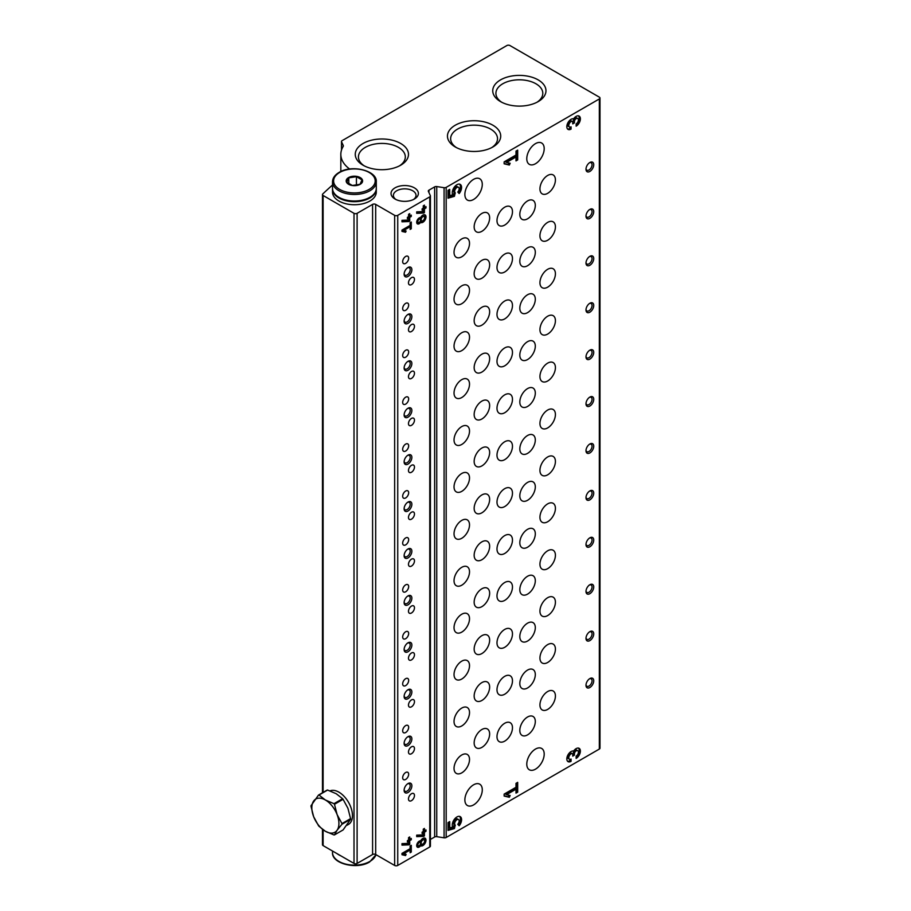 <?xml version="1.0" encoding="UTF-8"?>
<svg xmlns="http://www.w3.org/2000/svg" width="911" height="911" viewBox="0 0 911 911"><rect width="100%" height="100%" fill="white"/><g stroke="black" fill="none" stroke-linecap="round" stroke-linejoin="round"><path stroke-width="1.37" d="M405.668 772.517A4.236 2.448 -60 0 1 407.786 772.3A4.236 2.448 -60 0 1 407.786 777.197A4.236 2.448 -60 0 1 403.55 779.645A4.236 2.448 -60 0 1 402.901 776.252A4.236 2.448 -60 0 1 405.668 772.517M405.668 537.934A4.236 2.448 -60 0 1 407.786 537.729A4.236 2.448 -60 0 1 407.786 542.626A4.236 2.448 -60 0 1 403.55 545.074A4.236 2.448 -60 0 1 402.901 541.669A4.236 2.448 -60 0 1 405.668 537.934M405.668 584.851A4.236 2.448 -60 0 1 407.786 584.646A4.236 2.448 -60 0 1 407.786 589.542A4.236 2.448 -60 0 1 403.55 591.991A4.236 2.448 -60 0 1 402.901 588.586A4.236 2.448 -60 0 1 405.668 584.851M405.668 631.767A4.236 2.448 -60 0 1 407.786 631.562A4.236 2.448 -60 0 1 407.786 636.459A4.236 2.448 -60 0 1 403.55 638.907A4.236 2.448 -60 0 1 402.901 635.502A4.236 2.448 -60 0 1 405.668 631.767M405.668 678.684A4.236 2.448 -60 0 1 407.786 678.467A4.236 2.448 -60 0 1 407.786 683.364A4.236 2.448 -60 0 1 403.55 685.812A4.236 2.448 -60 0 1 402.901 682.419A4.236 2.448 -60 0 1 405.668 678.684M405.668 725.6A4.236 2.448 -60 0 1 407.786 725.384A4.236 2.448 -60 0 1 407.786 730.28A4.236 2.448 -60 0 1 403.55 732.729A4.236 2.448 -60 0 1 402.901 729.335A4.236 2.448 -60 0 1 405.668 725.6M413.457 199.509A11.308 6.525 0 0 0 416.02 195.375A11.308 6.525 0 0 0 404.7 188.85A11.308 6.525 0 0 0 393.393 195.375A11.308 6.525 0 0 0 395.943 199.509M349.653 169.036A2.186 1.264 180 0 0 349.585 168.979A41.041 23.697 180 0 1 340.828 154.346A41.041 23.697 180 0 1 343.242 146.341A2.186 1.264 180 0 0 343.367 145.919A2.186 1.264 180 0 0 343.299 145.589L341.568 141.877A2.186 1.264 180 0 1 341.5 141.547A2.186 1.264 180 0 1 342.137 140.647L506.858 45.55A2.186 1.264 180 0 1 509.955 45.55L599.336 97.158A2.186 1.264 180 0 1 599.985 98.046A2.186 1.264 180 0 1 599.336 98.946L446.185 187.37A2.186 1.264 180 0 1 444.078 187.689L436.745 186.561A2.186 1.264 180 0 0 434.638 186.88L428.944 190.171A2.186 1.264 180 0 0 428.307 191.059A2.186 1.264 180 0 0 428.375 191.39L430.345 195.626A2.186 1.264 180 0 1 430.413 195.945A2.186 1.264 180 0 1 429.776 196.844L397.743 215.338A2.186 1.264 180 0 1 394.645 215.338L375.685 204.394A2.186 1.264 180 0 0 372.588 204.394L372.588 854.507L357.112 863.434A2.186 1.264 180 0 1 354.015 863.434L323.109 845.602A2.186 1.264 180 0 1 322.471 844.702L322.471 829.352M372.588 204.394L357.112 213.322A2.186 1.264 180 0 1 354.015 213.322L323.109 195.489A2.186 1.264 180 0 1 322.471 194.59A2.186 1.264 180 0 1 322.79 193.929A656.672 379.124 180 0 1 332.515 185.013M599.985 98.046L599.985 748.159A2.186 1.264 180 0 1 599.336 749.058L446.185 837.482A2.186 1.264 180 0 1 444.078 837.801L436.745 836.674A2.186 1.264 180 0 0 434.638 837.004L430.413 839.43M576.139 126.162A5.99 3.462 120 0 0 580.056 120.89A5.99 3.462 120 0 0 579.134 116.084A5.99 3.462 120 0 0 573.6 118.829A5.99 3.462 120 0 0 567.86 122.848A5.99 3.462 120 0 0 568.065 129.396A5.99 3.462 120 0 0 571.06 129.1L571.06 126.823A3.2 1.845 120 0 1 569.455 126.971A3.2 1.845 120 0 1 568.965 124.42A3.2 1.845 120 0 1 571.06 121.596A2.391 1.389 120 0 1 572.256 121.482A2.391 1.389 120 0 1 572.757 122.575L572.757 123.885L574.442 122.905L574.442 121.596A2.391 1.389 120 0 1 576.139 118.658A3.2 1.845 120 0 1 577.745 118.51A3.2 1.845 120 0 1 578.234 121.061A3.2 1.845 120 0 1 576.139 123.885L576.139 126.162M504.136 161.862L504.136 163.821L509.351 165.028L510.149 163.263L506.55 162.431L516.002 156.977L516.002 160.894L517.687 159.915L517.687 150.121L516.002 151.101L516.002 155.018L504.136 161.862M448.03 190.342L448.03 198.177L454.441 196.32L455.227 192.802A3.2 1.845 120 0 1 455.375 189.089A3.2 1.845 120 0 1 458.518 187.336A3.2 1.845 120 0 1 457.766 192.027L459.167 193.531A6.593 3.803 120 0 0 460.214 184.398A6.593 3.803 120 0 0 454.259 187.233A6.593 3.803 120 0 0 452.699 194.806L449.727 195.671L449.727 189.363L448.03 190.342M576.139 758.407A5.99 3.462 120 0 0 580.056 753.124A5.99 3.462 120 0 0 579.134 748.33A5.99 3.462 120 0 0 573.6 751.063A5.99 3.462 120 0 0 567.86 755.094A5.99 3.462 120 0 0 568.065 761.642A5.99 3.462 120 0 0 571.06 761.345L571.06 759.057A3.2 1.845 120 0 1 569.455 759.216A3.2 1.845 120 0 1 568.965 756.654A3.2 1.845 120 0 1 571.06 753.841A2.391 1.389 120 0 1 572.256 753.716A2.391 1.389 120 0 1 572.757 754.82L572.757 756.119L574.442 755.139L574.442 753.841A2.391 1.389 120 0 1 576.139 750.903A3.2 1.845 120 0 1 577.745 750.744A3.2 1.845 120 0 1 578.234 753.306A3.2 1.845 120 0 1 576.139 756.119L576.139 758.407M504.136 794.107L504.136 796.066L509.351 797.273L510.149 795.497L506.55 794.665L516.002 789.211L516.002 793.128L517.687 792.149L517.687 782.367L516.002 783.346L516.002 787.263L504.136 794.107M448.03 822.587L448.03 830.411L454.441 828.566L455.227 825.047A3.2 1.845 120 0 1 455.375 821.335A3.2 1.845 120 0 1 458.518 819.57A3.2 1.845 120 0 1 457.766 824.273L459.167 825.765A6.593 3.803 120 0 0 460.214 816.632A6.593 3.803 120 0 0 454.259 819.479A6.593 3.803 120 0 0 452.699 827.051L449.727 827.905L449.727 821.608L448.03 822.587M473.583 784.804A12.31 7.106 -60 0 1 479.733 784.189A12.31 7.106 -60 0 1 479.733 798.412A12.31 7.106 -60 0 1 467.423 805.518A12.31 7.106 -60 0 1 465.532 795.656A12.31 7.106 -60 0 1 473.583 784.804M473.583 179.365A12.31 7.106 -60 0 1 479.733 178.761A12.31 7.106 -60 0 1 479.733 192.973A12.31 7.106 -60 0 1 467.423 200.09A12.31 7.106 -60 0 1 465.532 190.217A12.31 7.106 -60 0 1 473.583 179.365M535.497 143.619A12.31 7.106 -60 0 1 541.646 143.016A12.31 7.106 -60 0 1 541.646 157.227A12.31 7.106 -60 0 1 529.337 164.344A12.31 7.106 -60 0 1 527.446 154.471A12.31 7.106 -60 0 1 535.497 143.619M535.497 749.058A12.31 7.106 -60 0 1 541.646 748.443A12.31 7.106 -60 0 1 541.646 762.666A12.31 7.106 -60 0 1 529.337 769.772A12.31 7.106 -60 0 1 527.446 759.911A12.31 7.106 -60 0 1 535.497 749.058M481.896 682.59A10.943 6.32 -60 0 1 487.374 682.054A10.943 6.32 -60 0 1 487.374 694.683A10.943 6.32 -60 0 1 476.43 701.003A10.943 6.32 -60 0 1 474.745 692.235A10.943 6.32 -60 0 1 481.896 682.59M481.896 635.673A10.943 6.32 -60 0 1 487.374 635.138A10.943 6.32 -60 0 1 487.374 647.778A10.943 6.32 -60 0 1 476.43 654.087A10.943 6.32 -60 0 1 474.745 645.318A10.943 6.32 -60 0 1 481.896 635.673M481.896 588.757A10.943 6.32 -60 0 1 487.374 588.221A10.943 6.32 -60 0 1 487.374 600.861A10.943 6.32 -60 0 1 476.43 607.182A10.943 6.32 -60 0 1 474.745 598.402A10.943 6.32 -60 0 1 481.896 588.757M481.896 541.851A10.943 6.32 -60 0 1 487.374 541.305A10.943 6.32 -60 0 1 487.374 553.945A10.943 6.32 -60 0 1 476.43 560.265A10.943 6.32 -60 0 1 474.745 551.485A10.943 6.32 -60 0 1 481.896 541.851M481.896 494.935A10.943 6.32 -60 0 1 487.374 494.388A10.943 6.32 -60 0 1 487.374 507.028A10.943 6.32 -60 0 1 476.43 513.348A10.943 6.32 -60 0 1 474.745 504.58A10.943 6.32 -60 0 1 481.896 494.935M481.896 448.018A10.943 6.32 -60 0 1 487.374 447.472A10.943 6.32 -60 0 1 487.374 460.112A10.943 6.32 -60 0 1 476.43 466.432A10.943 6.32 -60 0 1 474.745 457.664A10.943 6.32 -60 0 1 481.896 448.018M481.896 401.102A10.943 6.32 -60 0 1 487.374 400.555A10.943 6.32 -60 0 1 487.374 413.195A10.943 6.32 -60 0 1 476.43 419.515A10.943 6.32 -60 0 1 474.745 410.747A10.943 6.32 -60 0 1 481.896 401.102M481.896 354.185A10.943 6.32 -60 0 1 487.374 353.639A10.943 6.32 -60 0 1 487.374 366.279A10.943 6.32 -60 0 1 476.43 372.599A10.943 6.32 -60 0 1 474.745 363.831A10.943 6.32 -60 0 1 481.896 354.185M481.896 307.269A10.943 6.32 -60 0 1 487.374 306.722A10.943 6.32 -60 0 1 487.374 319.362A10.943 6.32 -60 0 1 476.43 325.683A10.943 6.32 -60 0 1 474.745 316.914A10.943 6.32 -60 0 1 481.896 307.269M481.896 260.352A10.943 6.32 -60 0 1 487.374 259.817A10.943 6.32 -60 0 1 487.374 272.446A10.943 6.32 -60 0 1 476.43 278.766A10.943 6.32 -60 0 1 474.745 269.998A10.943 6.32 -60 0 1 481.896 260.352M481.896 213.436A10.943 6.32 -60 0 1 487.374 212.901A10.943 6.32 -60 0 1 487.374 225.529A10.943 6.32 -60 0 1 476.43 231.849A10.943 6.32 -60 0 1 474.745 223.081A10.943 6.32 -60 0 1 481.896 213.436M481.896 729.506A10.943 6.32 -60 0 1 487.374 728.971A10.943 6.32 -60 0 1 487.374 741.6A10.943 6.32 -60 0 1 476.43 747.92A10.943 6.32 -60 0 1 474.745 739.151A10.943 6.32 -60 0 1 481.896 729.506M461.775 708.063A10.943 6.32 -60 0 1 467.252 707.517A10.943 6.32 -60 0 1 467.252 720.157A10.943 6.32 -60 0 1 456.309 726.477A10.943 6.32 -60 0 1 454.623 717.709A10.943 6.32 -60 0 1 461.775 708.063M461.775 661.147A10.943 6.32 -60 0 1 467.252 660.6A10.943 6.32 -60 0 1 467.252 673.24A10.943 6.32 -60 0 1 456.309 679.56A10.943 6.32 -60 0 1 454.623 670.792A10.943 6.32 -60 0 1 461.775 661.147M461.775 614.23A10.943 6.32 -60 0 1 467.252 613.684A10.943 6.32 -60 0 1 467.252 626.324A10.943 6.32 -60 0 1 456.309 632.644A10.943 6.32 -60 0 1 454.623 623.876A10.943 6.32 -60 0 1 461.775 614.23M461.775 567.314A10.943 6.32 -60 0 1 467.252 566.767A10.943 6.32 -60 0 1 467.252 579.407A10.943 6.32 -60 0 1 456.309 585.727A10.943 6.32 -60 0 1 454.623 576.959A10.943 6.32 -60 0 1 461.775 567.314M461.775 520.397A10.943 6.32 -60 0 1 467.252 519.862A10.943 6.32 -60 0 1 467.252 532.491A10.943 6.32 -60 0 1 456.309 538.811A10.943 6.32 -60 0 1 454.623 530.043A10.943 6.32 -60 0 1 461.775 520.397M461.775 473.481A10.943 6.32 -60 0 1 467.252 472.946A10.943 6.32 -60 0 1 467.252 485.574A10.943 6.32 -60 0 1 456.309 491.894A10.943 6.32 -60 0 1 454.623 483.126A10.943 6.32 -60 0 1 461.775 473.481M461.775 426.564A10.943 6.32 -60 0 1 467.252 426.029A10.943 6.32 -60 0 1 467.252 438.669A10.943 6.32 -60 0 1 456.309 444.978A10.943 6.32 -60 0 1 454.623 436.21A10.943 6.32 -60 0 1 461.775 426.564M461.775 379.648A10.943 6.32 -60 0 1 467.252 379.113A10.943 6.32 -60 0 1 467.252 391.753A10.943 6.32 -60 0 1 456.309 398.073A10.943 6.32 -60 0 1 454.623 389.293A10.943 6.32 -60 0 1 461.775 379.648M461.775 332.743A10.943 6.32 -60 0 1 467.252 332.196A10.943 6.32 -60 0 1 467.252 344.836A10.943 6.32 -60 0 1 456.309 351.156A10.943 6.32 -60 0 1 454.623 342.377A10.943 6.32 -60 0 1 461.775 332.743M461.775 285.826A10.943 6.32 -60 0 1 467.252 285.28A10.943 6.32 -60 0 1 467.252 297.92A10.943 6.32 -60 0 1 456.309 304.24A10.943 6.32 -60 0 1 454.623 295.471A10.943 6.32 -60 0 1 461.775 285.826M461.775 238.91A10.943 6.32 -60 0 1 467.252 238.363A10.943 6.32 -60 0 1 467.252 251.003A10.943 6.32 -60 0 1 456.309 257.323A10.943 6.32 -60 0 1 454.623 248.555A10.943 6.32 -60 0 1 461.775 238.91M461.775 754.98A10.943 6.32 -60 0 1 467.252 754.433A10.943 6.32 -60 0 1 467.252 767.073A10.943 6.32 -60 0 1 456.309 773.393A10.943 6.32 -60 0 1 454.623 764.625A10.943 6.32 -60 0 1 461.775 754.98M547.682 644.612A10.943 6.32 -60 0 1 553.148 644.077A10.943 6.32 -60 0 1 553.148 656.706A10.943 6.32 -60 0 1 542.204 663.026A10.943 6.32 -60 0 1 540.53 654.257A10.943 6.32 -60 0 1 547.682 644.612M547.682 597.696A10.943 6.32 -60 0 1 553.148 597.16A10.943 6.32 -60 0 1 553.148 609.789A10.943 6.32 -60 0 1 542.204 616.109A10.943 6.32 -60 0 1 540.53 607.341A10.943 6.32 -60 0 1 547.682 597.696M547.682 550.779A10.943 6.32 -60 0 1 553.148 550.244A10.943 6.32 -60 0 1 553.148 562.884A10.943 6.32 -60 0 1 542.204 569.193A10.943 6.32 -60 0 1 540.53 560.424A10.943 6.32 -60 0 1 547.682 550.779M547.682 503.863A10.943 6.32 -60 0 1 553.148 503.327A10.943 6.32 -60 0 1 553.148 515.968A10.943 6.32 -60 0 1 542.204 522.288A10.943 6.32 -60 0 1 540.53 513.508A10.943 6.32 -60 0 1 547.682 503.863M547.682 456.958A10.943 6.32 -60 0 1 553.148 456.411A10.943 6.32 -60 0 1 553.148 469.051A10.943 6.32 -60 0 1 542.204 475.371A10.943 6.32 -60 0 1 540.53 466.591A10.943 6.32 -60 0 1 547.682 456.958M547.682 410.041A10.943 6.32 -60 0 1 553.148 409.495A10.943 6.32 -60 0 1 553.148 422.135A10.943 6.32 -60 0 1 542.204 428.455A10.943 6.32 -60 0 1 540.53 419.686A10.943 6.32 -60 0 1 547.682 410.041M547.682 363.125A10.943 6.32 -60 0 1 553.148 362.578A10.943 6.32 -60 0 1 553.148 375.218A10.943 6.32 -60 0 1 542.204 381.538A10.943 6.32 -60 0 1 540.53 372.77A10.943 6.32 -60 0 1 547.682 363.125M547.682 316.208A10.943 6.32 -60 0 1 553.148 315.661A10.943 6.32 -60 0 1 553.148 328.302A10.943 6.32 -60 0 1 542.204 334.622A10.943 6.32 -60 0 1 540.53 325.853A10.943 6.32 -60 0 1 547.682 316.208M547.682 269.292A10.943 6.32 -60 0 1 553.148 268.745A10.943 6.32 -60 0 1 553.148 281.385A10.943 6.32 -60 0 1 542.204 287.705A10.943 6.32 -60 0 1 540.53 278.937A10.943 6.32 -60 0 1 547.682 269.292M547.682 222.375A10.943 6.32 -60 0 1 553.148 221.828A10.943 6.32 -60 0 1 553.148 234.469A10.943 6.32 -60 0 1 542.204 240.789A10.943 6.32 -60 0 1 540.53 232.02A10.943 6.32 -60 0 1 547.682 222.375M547.682 175.459A10.943 6.32 -60 0 1 553.148 174.923A10.943 6.32 -60 0 1 553.148 187.552A10.943 6.32 -60 0 1 542.204 193.872A10.943 6.32 -60 0 1 540.53 185.104A10.943 6.32 -60 0 1 547.682 175.459M547.682 691.529A10.943 6.32 -60 0 1 553.148 690.982A10.943 6.32 -60 0 1 553.148 703.622A10.943 6.32 -60 0 1 542.204 709.942A10.943 6.32 -60 0 1 540.53 701.174A10.943 6.32 -60 0 1 547.682 691.529M527.56 670.086A10.943 6.32 -60 0 1 533.037 669.539A10.943 6.32 -60 0 1 533.037 682.18A10.943 6.32 -60 0 1 522.083 688.5A10.943 6.32 -60 0 1 520.409 679.731A10.943 6.32 -60 0 1 527.56 670.086M527.56 623.17A10.943 6.32 -60 0 1 533.037 622.623A10.943 6.32 -60 0 1 533.037 635.263A10.943 6.32 -60 0 1 522.083 641.583A10.943 6.32 -60 0 1 520.409 632.815A10.943 6.32 -60 0 1 527.56 623.17M527.56 576.253A10.943 6.32 -60 0 1 533.037 575.706A10.943 6.32 -60 0 1 533.037 588.347A10.943 6.32 -60 0 1 522.083 594.667A10.943 6.32 -60 0 1 520.409 585.898A10.943 6.32 -60 0 1 527.56 576.253M527.56 529.337A10.943 6.32 -60 0 1 533.037 528.79A10.943 6.32 -60 0 1 533.037 541.43A10.943 6.32 -60 0 1 522.083 547.75A10.943 6.32 -60 0 1 520.409 538.982A10.943 6.32 -60 0 1 527.56 529.337M527.56 482.42A10.943 6.32 -60 0 1 533.037 481.873A10.943 6.32 -60 0 1 533.037 494.514A10.943 6.32 -60 0 1 522.083 500.834A10.943 6.32 -60 0 1 520.409 492.065A10.943 6.32 -60 0 1 527.56 482.42M527.56 435.504A10.943 6.32 -60 0 1 533.037 434.968A10.943 6.32 -60 0 1 533.037 447.597A10.943 6.32 -60 0 1 522.083 453.917A10.943 6.32 -60 0 1 520.409 445.149A10.943 6.32 -60 0 1 527.56 435.504M527.56 388.587A10.943 6.32 -60 0 1 533.037 388.052A10.943 6.32 -60 0 1 533.037 400.681A10.943 6.32 -60 0 1 522.083 407.001A10.943 6.32 -60 0 1 520.409 398.232A10.943 6.32 -60 0 1 527.56 388.587M527.56 341.671A10.943 6.32 -60 0 1 533.037 341.135A10.943 6.32 -60 0 1 533.037 353.775A10.943 6.32 -60 0 1 522.083 360.084A10.943 6.32 -60 0 1 520.409 351.316A10.943 6.32 -60 0 1 527.56 341.671M527.56 294.754A10.943 6.32 -60 0 1 533.037 294.219A10.943 6.32 -60 0 1 533.037 306.859A10.943 6.32 -60 0 1 522.083 313.179A10.943 6.32 -60 0 1 520.409 304.399A10.943 6.32 -60 0 1 527.56 294.754M527.56 247.849A10.943 6.32 -60 0 1 533.037 247.302A10.943 6.32 -60 0 1 533.037 259.942A10.943 6.32 -60 0 1 522.083 266.263A10.943 6.32 -60 0 1 520.409 257.483A10.943 6.32 -60 0 1 527.56 247.849M527.56 200.932A10.943 6.32 -60 0 1 533.037 200.386A10.943 6.32 -60 0 1 533.037 213.026A10.943 6.32 -60 0 1 522.083 219.346A10.943 6.32 -60 0 1 520.409 210.578A10.943 6.32 -60 0 1 527.56 200.932M527.56 717.003A10.943 6.32 -60 0 1 533.037 716.456A10.943 6.32 -60 0 1 533.037 729.096A10.943 6.32 -60 0 1 522.083 735.416A10.943 6.32 -60 0 1 520.409 726.636A10.943 6.32 -60 0 1 527.56 717.003M504.728 676.338A10.943 6.32 -60 0 1 510.206 675.791A10.943 6.32 -60 0 1 510.206 688.431A10.943 6.32 -60 0 1 499.262 694.751A10.943 6.32 -60 0 1 497.577 685.983A10.943 6.32 -60 0 1 504.728 676.338M504.728 629.421A10.943 6.32 -60 0 1 510.206 628.875A10.943 6.32 -60 0 1 510.206 641.515A10.943 6.32 -60 0 1 499.262 647.835A10.943 6.32 -60 0 1 497.577 639.067A10.943 6.32 -60 0 1 504.728 629.421M504.728 582.505A10.943 6.32 -60 0 1 510.206 581.97A10.943 6.32 -60 0 1 510.206 594.598A10.943 6.32 -60 0 1 499.262 600.918A10.943 6.32 -60 0 1 497.577 592.15A10.943 6.32 -60 0 1 504.728 582.505M504.728 535.588A10.943 6.32 -60 0 1 510.206 535.053A10.943 6.32 -60 0 1 510.206 547.682A10.943 6.32 -60 0 1 499.262 554.002A10.943 6.32 -60 0 1 497.577 545.233A10.943 6.32 -60 0 1 504.728 535.588M504.728 488.672A10.943 6.32 -60 0 1 510.206 488.137A10.943 6.32 -60 0 1 510.206 500.777A10.943 6.32 -60 0 1 499.262 507.085A10.943 6.32 -60 0 1 497.577 498.317A10.943 6.32 -60 0 1 504.728 488.672M504.728 441.755A10.943 6.32 -60 0 1 510.206 441.22A10.943 6.32 -60 0 1 510.206 453.86A10.943 6.32 -60 0 1 499.262 460.18A10.943 6.32 -60 0 1 497.577 451.4A10.943 6.32 -60 0 1 504.728 441.755M504.728 394.85A10.943 6.32 -60 0 1 510.206 394.304A10.943 6.32 -60 0 1 510.206 406.944A10.943 6.32 -60 0 1 499.262 413.264A10.943 6.32 -60 0 1 497.577 404.484A10.943 6.32 -60 0 1 504.728 394.85M504.728 347.934A10.943 6.32 -60 0 1 510.206 347.387A10.943 6.32 -60 0 1 510.206 360.027A10.943 6.32 -60 0 1 499.262 366.347A10.943 6.32 -60 0 1 497.577 357.579A10.943 6.32 -60 0 1 504.728 347.934M504.728 301.017A10.943 6.32 -60 0 1 510.206 300.471A10.943 6.32 -60 0 1 510.206 313.111A10.943 6.32 -60 0 1 499.262 319.431A10.943 6.32 -60 0 1 497.577 310.662A10.943 6.32 -60 0 1 504.728 301.017M504.728 254.101A10.943 6.32 -60 0 1 510.206 253.554A10.943 6.32 -60 0 1 510.206 266.194A10.943 6.32 -60 0 1 499.262 272.514A10.943 6.32 -60 0 1 497.577 263.746A10.943 6.32 -60 0 1 504.728 254.101M504.728 207.184A10.943 6.32 -60 0 1 510.206 206.638A10.943 6.32 -60 0 1 510.206 219.278A10.943 6.32 -60 0 1 499.262 225.598A10.943 6.32 -60 0 1 497.577 216.829A10.943 6.32 -60 0 1 504.728 207.184M504.728 723.254A10.943 6.32 -60 0 1 510.206 722.708A10.943 6.32 -60 0 1 510.206 735.348A10.943 6.32 -60 0 1 499.262 741.668A10.943 6.32 -60 0 1 497.577 732.899A10.943 6.32 -60 0 1 504.728 723.254M589.861 631.653A5.477 3.154 -60 0 1 593.733 633.885A5.477 3.154 -60 0 1 589.861 640.592A5.477 3.154 -60 0 1 585.989 638.36A5.477 3.154 -60 0 1 589.861 631.653L589.861 631.653M589.861 584.737A5.477 3.154 -60 0 1 593.733 586.98A5.477 3.154 -60 0 1 589.861 593.676A5.477 3.154 -60 0 1 585.989 591.444A5.477 3.154 -60 0 1 589.861 584.737L589.018 585.226M589.861 537.82A5.477 3.154 -60 0 1 593.733 540.064A5.477 3.154 -60 0 1 589.861 546.759A5.477 3.154 -60 0 1 585.989 544.527A5.477 3.154 -60 0 1 589.861 537.82L589.861 537.82M589.861 490.915A5.477 3.154 -60 0 1 593.733 493.147A5.477 3.154 -60 0 1 589.861 499.843A5.477 3.154 -60 0 1 585.989 497.611A5.477 3.154 -60 0 1 589.861 490.915L589.861 490.915M589.861 443.999A5.477 3.154 -60 0 1 593.733 446.231A5.477 3.154 -60 0 1 589.861 452.926A5.477 3.154 -60 0 1 585.989 450.694A5.477 3.154 -60 0 1 589.861 443.999L589.861 443.999M589.861 397.082A5.477 3.154 -60 0 1 593.733 399.314A5.477 3.154 -60 0 1 589.861 406.021A5.477 3.154 -60 0 1 585.989 403.778A5.477 3.154 -60 0 1 589.861 397.082L589.861 397.082M589.861 350.166A5.477 3.154 -60 0 1 593.733 352.398A5.477 3.154 -60 0 1 589.861 359.105A5.477 3.154 -60 0 1 585.989 356.861A5.477 3.154 -60 0 1 589.861 350.166L589.861 350.166M589.861 303.249A5.477 3.154 -60 0 1 593.733 305.481A5.477 3.154 -60 0 1 589.861 312.188A5.477 3.154 -60 0 1 585.989 309.956A5.477 3.154 -60 0 1 589.861 303.249L589.861 303.249M589.861 256.333A5.477 3.154 -60 0 1 593.733 258.565A5.477 3.154 -60 0 1 589.861 265.272A5.477 3.154 -60 0 1 585.989 263.04A5.477 3.154 -60 0 1 589.861 256.333L589.861 256.333M589.861 209.416A5.477 3.154 -60 0 1 593.733 211.648A5.477 3.154 -60 0 1 589.861 218.355A5.477 3.154 -60 0 1 585.989 216.123A5.477 3.154 -60 0 1 589.861 209.416L589.018 209.906M589.861 162.5A5.477 3.154 -60 0 1 593.733 164.732A5.477 3.154 -60 0 1 589.861 171.439A5.477 3.154 -60 0 1 585.989 169.207A5.477 3.154 -60 0 1 589.861 162.5L589.861 162.5M589.861 678.57A5.477 3.154 -60 0 1 593.733 680.802A5.477 3.154 -60 0 1 589.861 687.509A5.477 3.154 -60 0 1 585.989 685.277A5.477 3.154 -60 0 1 589.861 678.57L589.861 678.57M430.345 845.738A2.186 1.264 180 0 1 430.413 846.057A2.186 1.264 180 0 1 429.776 846.957L397.743 865.45A2.186 1.264 180 0 1 394.645 865.45L375.685 854.507A2.186 1.264 180 0 0 372.588 854.507M416.703 211.842L416.703 213.322L423.604 213.049L424.435 212.57L424.435 208.858L425.984 207.97L425.984 206.626L424.435 207.514L424.435 205.146L423.273 205.818L423.273 208.186L422.112 208.858L422.112 210.202L423.273 209.53L423.273 211.58L416.703 211.842M420.609 222.421A4.373 2.528 120 0 0 420.7 222.478A4.373 2.528 120 0 0 425.084 219.95A4.373 2.528 120 0 0 425.084 214.894A4.373 2.528 120 0 0 420.609 217.592A3.553 2.05 120 0 0 417.272 220.098A3.553 2.05 120 0 0 417.432 223.89A3.553 2.05 120 0 0 420.609 222.421L419.755 221.931A4.373 2.528 120 0 0 422.806 220.747M401.99 220.325L401.99 221.806L408.891 221.544L409.734 221.054L409.734 217.342L411.282 216.454L411.282 215.11L409.734 216.009L409.734 213.641L408.572 214.313L408.572 216.681L407.411 217.342L407.411 218.686L408.572 218.014L408.572 220.075L401.99 220.325M401.99 230.084L401.99 231.417L405.566 232.248L406.112 231.03L403.653 230.46L410.121 226.725L410.121 229.413L411.282 228.741L411.282 222.033L410.121 222.705L410.121 225.393L401.99 230.084M416.703 835.148L416.703 836.628L423.604 836.355L424.435 835.877L424.435 832.164L425.984 831.265L425.984 829.932L424.435 830.821L424.435 828.452L423.273 829.124L423.273 831.492L422.112 832.164L422.112 833.508L423.273 832.836L423.273 834.886L416.703 835.148M420.609 845.727A4.373 2.528 120 0 0 420.7 845.784A4.373 2.528 120 0 0 425.084 843.256A4.373 2.528 120 0 0 425.084 838.2A4.373 2.528 120 0 0 420.609 840.887A3.553 2.05 120 0 0 417.272 843.392A3.553 2.05 120 0 0 417.432 847.196A3.553 2.05 120 0 0 420.609 845.727L419.755 845.237A4.373 2.528 120 0 0 422.806 844.042M401.99 843.632L401.99 845.112L408.891 844.85L409.734 844.36L409.734 840.648L411.282 839.76L411.282 838.416L409.734 839.316L409.734 836.947L408.572 837.619L408.572 839.976L407.411 840.648L407.411 841.992L408.572 841.32L408.572 843.381L401.99 843.632M401.99 853.391L401.99 854.723L405.566 855.554L406.112 854.336L403.653 853.766L410.121 850.031L410.121 852.719L411.282 852.047L411.282 845.34L410.121 846.012L410.121 848.699L401.99 853.391M405.668 491.018A4.236 2.448 -60 0 1 407.786 490.813A4.236 2.448 -60 0 1 407.786 495.709A4.236 2.448 -60 0 1 403.55 498.158A4.236 2.448 -60 0 1 402.901 494.753A4.236 2.448 -60 0 1 405.668 491.018M405.668 444.101A4.236 2.448 -60 0 1 407.786 443.896A4.236 2.448 -60 0 1 407.786 448.793A4.236 2.448 -60 0 1 403.55 451.241A4.236 2.448 -60 0 1 402.901 447.848A4.236 2.448 -60 0 1 405.668 444.101M405.668 397.185A4.236 2.448 -60 0 1 407.786 396.98A4.236 2.448 -60 0 1 407.786 401.876A4.236 2.448 -60 0 1 403.55 404.325A4.236 2.448 -60 0 1 402.901 400.931A4.236 2.448 -60 0 1 405.668 397.185M405.668 350.279A4.236 2.448 -60 0 1 407.786 350.063A4.236 2.448 -60 0 1 407.786 354.96A4.236 2.448 -60 0 1 403.55 357.408A4.236 2.448 -60 0 1 402.901 354.015A4.236 2.448 -60 0 1 405.668 350.279M405.668 303.363A4.236 2.448 -60 0 1 407.786 303.147A4.236 2.448 -60 0 1 407.786 308.043A4.236 2.448 -60 0 1 403.55 310.492A4.236 2.448 -60 0 1 402.901 307.098A4.236 2.448 -60 0 1 405.668 303.363M405.668 256.446A4.236 2.448 -60 0 1 407.786 256.23A4.236 2.448 -60 0 1 407.786 261.127A4.236 2.448 -60 0 1 403.55 263.575A4.236 2.448 -60 0 1 402.901 260.182A4.236 2.448 -60 0 1 405.668 256.446M411.476 746.826A4.236 2.448 -60 0 1 413.594 746.61A4.236 2.448 -60 0 1 413.594 751.507A4.236 2.448 -60 0 1 409.358 753.955A4.236 2.448 -60 0 1 408.709 750.562A4.236 2.448 -60 0 1 411.476 746.826M411.476 699.91A4.236 2.448 -60 0 1 413.594 699.694A4.236 2.448 -60 0 1 413.594 704.59A4.236 2.448 -60 0 1 409.358 707.038A4.236 2.448 -60 0 1 408.709 703.645A4.236 2.448 -60 0 1 411.476 699.91M411.476 652.993A4.236 2.448 -60 0 1 413.594 652.777A4.236 2.448 -60 0 1 413.594 657.674A4.236 2.448 -60 0 1 409.358 660.122A4.236 2.448 -60 0 1 408.709 656.729A4.236 2.448 -60 0 1 411.476 652.993M411.476 606.077A4.236 2.448 -60 0 1 413.594 605.861A4.236 2.448 -60 0 1 413.594 610.757A4.236 2.448 -60 0 1 409.358 613.205A4.236 2.448 -60 0 1 408.709 609.812A4.236 2.448 -60 0 1 411.476 606.077M411.476 559.16A4.236 2.448 -60 0 1 413.594 558.944A4.236 2.448 -60 0 1 413.594 563.852A4.236 2.448 -60 0 1 409.358 566.3A4.236 2.448 -60 0 1 408.709 562.896A4.236 2.448 -60 0 1 411.476 559.16M411.476 512.244A4.236 2.448 -60 0 1 413.594 512.039A4.236 2.448 -60 0 1 413.594 516.936A4.236 2.448 -60 0 1 409.358 519.384A4.236 2.448 -60 0 1 408.709 515.979A4.236 2.448 -60 0 1 411.476 512.244M411.476 465.327A4.236 2.448 -60 0 1 413.594 465.122A4.236 2.448 -60 0 1 413.594 470.019A4.236 2.448 -60 0 1 409.358 472.467A4.236 2.448 -60 0 1 408.709 469.063A4.236 2.448 -60 0 1 411.476 465.327M411.476 418.411A4.236 2.448 -60 0 1 413.594 418.206A4.236 2.448 -60 0 1 413.594 423.103A4.236 2.448 -60 0 1 409.358 425.551A4.236 2.448 -60 0 1 408.709 422.146A4.236 2.448 -60 0 1 411.476 418.411M411.476 371.494A4.236 2.448 -60 0 1 413.594 371.289A4.236 2.448 -60 0 1 413.594 376.186A4.236 2.448 -60 0 1 409.358 378.634A4.236 2.448 -60 0 1 408.709 375.241A4.236 2.448 -60 0 1 411.476 371.494M411.476 324.578A4.236 2.448 -60 0 1 413.594 324.373A4.236 2.448 -60 0 1 413.594 329.27A4.236 2.448 -60 0 1 409.358 331.718A4.236 2.448 -60 0 1 408.709 328.324A4.236 2.448 -60 0 1 411.476 324.578M411.476 277.673A4.236 2.448 -60 0 1 413.594 277.456A4.236 2.448 -60 0 1 413.594 282.353A4.236 2.448 -60 0 1 409.358 284.801A4.236 2.448 -60 0 1 408.709 281.408A4.236 2.448 -60 0 1 411.476 277.673M411.476 793.732A4.236 2.448 -60 0 1 413.594 793.527A4.236 2.448 -60 0 1 413.594 798.423A4.236 2.448 -60 0 1 409.358 800.871A4.236 2.448 -60 0 1 408.709 797.478A4.236 2.448 -60 0 1 411.476 793.732M407.991 736.657A5.477 3.154 -60 0 1 411.863 738.889A5.477 3.154 -60 0 1 407.991 745.597A5.477 3.154 -60 0 1 404.12 743.353A5.477 3.154 -60 0 1 407.991 736.657L407.991 736.657M407.991 689.741A5.477 3.154 -60 0 1 411.863 691.973A5.477 3.154 -60 0 1 407.991 698.68A5.477 3.154 -60 0 1 404.12 696.448A5.477 3.154 -60 0 1 407.991 689.741L407.991 689.741M407.991 642.824A5.477 3.154 -60 0 1 411.863 645.056A5.477 3.154 -60 0 1 407.991 651.764A5.477 3.154 -60 0 1 404.12 649.532A5.477 3.154 -60 0 1 407.991 642.824L407.16 643.314M407.991 595.908A5.477 3.154 -60 0 1 411.863 598.14A5.477 3.154 -60 0 1 407.991 604.847A5.477 3.154 -60 0 1 404.12 602.615A5.477 3.154 -60 0 1 407.991 595.908L407.991 595.908M407.991 548.991A5.477 3.154 -60 0 1 411.863 551.223A5.477 3.154 -60 0 1 407.991 557.931A5.477 3.154 -60 0 1 404.12 555.699A5.477 3.154 -60 0 1 407.991 548.991L407.991 548.991M407.991 502.075A5.477 3.154 -60 0 1 411.863 504.318A5.477 3.154 -60 0 1 407.991 511.014A5.477 3.154 -60 0 1 404.12 508.782A5.477 3.154 -60 0 1 407.991 502.075L407.991 502.075M407.991 455.158A5.477 3.154 -60 0 1 411.863 457.402A5.477 3.154 -60 0 1 407.991 464.098A5.477 3.154 -60 0 1 404.12 461.866A5.477 3.154 -60 0 1 407.991 455.158L407.991 455.158M407.991 408.253A5.477 3.154 -60 0 1 411.863 410.485A5.477 3.154 -60 0 1 407.991 417.181A5.477 3.154 -60 0 1 404.12 414.949A5.477 3.154 -60 0 1 407.991 408.253L407.991 408.253M407.991 361.337A5.477 3.154 -60 0 1 411.863 363.569A5.477 3.154 -60 0 1 407.991 370.265A5.477 3.154 -60 0 1 404.12 368.033A5.477 3.154 -60 0 1 407.991 361.337L407.991 361.337M407.991 314.42A5.477 3.154 -60 0 1 411.863 316.652A5.477 3.154 -60 0 1 407.991 323.359A5.477 3.154 -60 0 1 404.12 321.116A5.477 3.154 -60 0 1 407.991 314.42L407.991 314.42M407.991 267.504A5.477 3.154 -60 0 1 411.863 269.736A5.477 3.154 -60 0 1 407.991 276.443A5.477 3.154 -60 0 1 404.12 274.2A5.477 3.154 -60 0 1 407.991 267.504L407.991 267.504M407.991 783.574A5.477 3.154 -60 0 1 411.863 785.806A5.477 3.154 -60 0 1 407.991 792.513A5.477 3.154 -60 0 1 404.12 790.27A5.477 3.154 -60 0 1 407.991 783.574L407.991 783.574M363.056 165.21A26.613 15.362 0 0 0 400.692 165.21A26.613 15.362 0 0 0 400.692 143.482A26.613 15.362 0 0 0 363.056 143.482A26.613 15.362 0 0 0 363.056 165.21L363.056 165.21M500.538 101.611A26.613 15.362 0 0 0 538.173 101.611A26.613 15.362 0 0 0 538.173 79.883A26.613 15.362 0 0 0 500.538 79.883A26.613 15.362 0 0 0 500.538 101.611L500.538 101.611M455.261 146.967A26.613 15.362 0 0 0 492.908 146.967A26.613 15.362 0 0 0 492.908 125.228A26.613 15.362 0 0 0 455.261 125.228A26.613 15.362 0 0 0 455.261 146.967L455.261 146.967M395.032 199.031A13.676 7.903 0 0 0 414.38 199.031A13.676 7.903 0 0 0 414.38 187.86A13.676 7.903 0 0 0 395.032 187.86A13.676 7.903 0 0 0 395.032 199.031L395.032 199.031M491.712 147.616A23.435 13.528 0 0 0 497.52 138.688A23.435 13.528 0 0 0 474.084 125.16A23.435 13.528 0 0 0 450.649 138.688A23.435 13.528 0 0 0 456.457 147.616M536.978 102.26A23.435 13.528 0 0 0 542.797 93.343A23.435 13.528 0 0 0 519.361 79.804A23.435 13.528 0 0 0 495.914 93.343A23.435 13.528 0 0 0 501.733 102.26M399.496 165.859A23.435 13.528 0 0 0 405.315 156.943A23.435 13.528 0 0 0 381.868 143.414A23.435 13.528 0 0 0 358.433 156.943A23.435 13.528 0 0 0 364.252 165.859M589.417 678.854A4.293 2.471 -60 0 1 591.159 678.843A4.293 2.471 -60 0 1 591.159 683.797A4.293 2.471 -60 0 1 586.878 686.268A4.293 2.471 -60 0 1 586.012 684.742M589.417 162.784A4.293 2.471 -60 0 1 591.159 162.773A4.293 2.471 -60 0 1 591.159 167.726A4.293 2.471 -60 0 1 586.878 170.198A4.293 2.471 -60 0 1 586.012 168.672M589.417 209.701A4.293 2.471 -60 0 1 591.159 209.689A4.293 2.471 -60 0 1 591.159 214.643A4.293 2.471 -60 0 1 586.878 217.114A4.293 2.471 -60 0 1 586.012 215.588M589.417 256.617A4.293 2.471 -60 0 1 591.159 256.606A4.293 2.471 -60 0 1 591.159 261.559A4.293 2.471 -60 0 1 586.878 264.031A4.293 2.471 -60 0 1 586.012 262.505M589.417 303.534A4.293 2.471 -60 0 1 591.159 303.522A4.293 2.471 -60 0 1 591.159 308.476A4.293 2.471 -60 0 1 586.878 310.947A4.293 2.471 -60 0 1 586.012 309.421M589.417 350.45A4.293 2.471 -60 0 1 591.159 350.439A4.293 2.471 -60 0 1 591.159 355.381A4.293 2.471 -60 0 1 586.878 357.864A4.293 2.471 -60 0 1 586.012 356.338M589.417 397.367A4.293 2.471 -60 0 1 591.159 397.355A4.293 2.471 -60 0 1 591.159 402.298A4.293 2.471 -60 0 1 586.878 404.78A4.293 2.471 -60 0 1 586.012 403.254M589.417 444.283A4.293 2.471 -60 0 1 591.159 444.272A4.293 2.471 -60 0 1 591.159 449.214A4.293 2.471 -60 0 1 586.878 451.697A4.293 2.471 -60 0 1 586.012 450.171M589.417 491.2A4.293 2.471 -60 0 1 591.159 491.177A4.293 2.471 -60 0 1 591.159 496.131A4.293 2.471 -60 0 1 586.878 498.613A4.293 2.471 -60 0 1 586.012 497.087M589.417 538.116A4.293 2.471 -60 0 1 591.159 538.094A4.293 2.471 -60 0 1 591.159 543.047A4.293 2.471 -60 0 1 586.878 545.518A4.293 2.471 -60 0 1 586.012 544.004M589.417 585.033A4.293 2.471 -60 0 1 591.159 585.01A4.293 2.471 -60 0 1 591.159 589.964A4.293 2.471 -60 0 1 586.878 592.435A4.293 2.471 -60 0 1 586.012 590.92M589.417 631.938A4.293 2.471 -60 0 1 591.159 631.927A4.293 2.471 -60 0 1 591.159 636.88A4.293 2.471 -60 0 1 586.878 639.351A4.293 2.471 -60 0 1 586.012 637.825M407.547 783.859A4.293 2.471 -60 0 1 409.301 783.847A4.293 2.471 -60 0 1 409.301 788.789A4.293 2.471 -60 0 1 405.008 791.272A4.293 2.471 -60 0 1 404.154 789.746M407.547 267.788A4.293 2.471 -60 0 1 409.301 267.777A4.293 2.471 -60 0 1 409.301 272.719A4.293 2.471 -60 0 1 405.008 275.202A4.293 2.471 -60 0 1 404.154 273.676M407.547 314.705A4.293 2.471 -60 0 1 409.301 314.694A4.293 2.471 -60 0 1 409.301 319.636A4.293 2.471 -60 0 1 405.008 322.118A4.293 2.471 -60 0 1 404.154 320.592M407.547 361.621A4.293 2.471 -60 0 1 409.301 361.599A4.293 2.471 -60 0 1 409.301 366.552A4.293 2.471 -60 0 1 405.008 369.035A4.293 2.471 -60 0 1 404.154 367.509M407.547 408.538A4.293 2.471 -60 0 1 409.301 408.515A4.293 2.471 -60 0 1 409.301 413.469A4.293 2.471 -60 0 1 405.008 415.951A4.293 2.471 -60 0 1 404.154 414.425M407.547 455.454A4.293 2.471 -60 0 1 409.301 455.432A4.293 2.471 -60 0 1 409.301 460.385A4.293 2.471 -60 0 1 405.008 462.856A4.293 2.471 -60 0 1 404.154 461.342M407.547 502.371A4.293 2.471 -60 0 1 409.301 502.348A4.293 2.471 -60 0 1 409.301 507.302A4.293 2.471 -60 0 1 405.008 509.773A4.293 2.471 -60 0 1 404.154 508.258M407.547 549.276A4.293 2.471 -60 0 1 409.301 549.265A4.293 2.471 -60 0 1 409.301 554.218A4.293 2.471 -60 0 1 405.008 556.689A4.293 2.471 -60 0 1 404.154 555.163M407.547 596.193A4.293 2.471 -60 0 1 409.301 596.181A4.293 2.471 -60 0 1 409.301 601.135A4.293 2.471 -60 0 1 405.008 603.606A4.293 2.471 -60 0 1 404.154 602.08M407.547 643.109A4.293 2.471 -60 0 1 409.301 643.098A4.293 2.471 -60 0 1 409.301 648.051A4.293 2.471 -60 0 1 405.008 650.522A4.293 2.471 -60 0 1 404.154 648.996M407.547 690.026A4.293 2.471 -60 0 1 409.301 690.014A4.293 2.471 -60 0 1 409.301 694.968A4.293 2.471 -60 0 1 405.008 697.439A4.293 2.471 -60 0 1 404.154 695.913M407.547 736.942A4.293 2.471 -60 0 1 409.301 736.931A4.293 2.471 -60 0 1 409.301 741.873A4.293 2.471 -60 0 1 405.008 744.355A4.293 2.471 -60 0 1 404.154 742.829M448.03 829.409L453.279 827.894L454.441 828.566M453.279 827.894L454.065 824.933L455.227 825.605M454.065 824.933L455.227 825.047M458.518 819.57L457.356 818.909A3.2 1.845 120 0 0 454.213 820.663A3.2 1.845 120 0 0 454.065 824.375M458.256 824.785A6.593 3.803 120 0 0 459.588 816.393M448.565 822.28L448.565 827.234L449.727 827.905M504.136 795.667L509.351 797.273M508.19 796.601L508.828 795.189M516.002 789.211L514.84 788.55L505.389 793.993L506.55 794.665M516.002 791.784L517.687 792.149M516.537 791.477L516.537 783.039M576.139 756.882A5.99 3.462 120 0 0 578.496 748.09M567.542 761.209A5.99 3.462 120 0 0 569.899 760.674L571.06 761.345M569.899 760.674L569.899 759.353M572.256 753.716L571.095 753.055A2.391 1.389 120 0 0 569.899 753.169A3.2 1.845 120 0 0 567.804 755.982A3.2 1.845 120 0 0 568.293 758.544L569.455 759.216M572.746 754.786L574.442 755.139M573.281 754.479L573.281 753.169L574.442 753.841M577.745 750.744L576.583 750.072A3.2 1.845 120 0 0 574.978 750.231A2.391 1.389 120 0 0 573.281 753.169M401.99 854.324L405.566 855.554M404.404 854.882L404.791 854.028M410.121 848.699L410.121 850.031L408.959 849.359L402.491 853.095L403.653 853.766M410.121 851.375L411.282 852.047M401.99 844.395L407.729 844.178L408.891 844.85M407.729 844.178L409.734 844.36M407.411 840.648L408.572 841.32L408.572 839.976L409.734 840.648M408.572 839.976L410.121 839.088L411.282 839.76M408.572 837.619L408.572 838.644L409.734 839.316M424.628 840.899A4.373 2.528 120 0 0 424.424 838.006M424.116 839.862A2.46 1.423 120 0 0 421.656 841.286A2.46 1.423 120 0 0 421.656 844.121A2.46 1.423 120 0 0 423.558 843.461A2.46 1.423 120 0 0 424.628 840.99A2.46 1.423 120 0 0 424.116 839.862L422.955 839.19A2.46 1.423 120 0 0 421.804 839.27M420.358 840.864A2.46 1.423 120 0 0 419.982 842.345M420.176 842.459A1.913 1.105 120 0 0 418.251 843.563A1.913 1.105 120 0 0 418.251 845.772A1.913 1.105 120 0 0 419.732 845.26A1.913 1.105 120 0 0 420.563 843.335A1.913 1.105 120 0 0 420.176 842.459L419.014 841.787A1.913 1.105 120 0 0 418.548 841.707M416.794 844.736A1.913 1.105 120 0 0 417.09 845.101L418.251 845.772M416.953 846.695A3.553 2.05 120 0 0 418.73 845.852M416.703 835.911L422.442 835.683L423.604 836.355M422.442 835.683L424.435 835.877M422.112 832.164L423.273 832.836L423.273 831.492L424.435 832.164M423.273 831.492L424.822 830.604L425.984 831.265M423.273 829.124L423.273 830.149L424.435 830.821M448.03 197.175L453.279 195.649L454.441 196.32M453.279 195.649L454.065 192.699L455.227 193.36M454.065 192.699L455.227 192.802M458.518 187.336L457.356 186.664A3.2 1.845 120 0 0 454.213 188.418A3.2 1.845 120 0 0 454.065 192.141M458.256 192.551A6.593 3.803 120 0 0 459.588 184.147M448.565 190.035L448.565 195L449.727 195.671M504.136 163.422L509.351 165.028M508.19 164.356L508.828 162.955M516.002 156.977L514.84 156.305L505.389 161.759L506.55 162.431M516.002 159.55L517.687 159.915M516.537 159.243L516.537 150.793M576.139 124.636A5.99 3.462 120 0 0 578.496 115.845M567.542 128.963A5.99 3.462 120 0 0 569.899 128.428L571.06 129.1M569.899 128.428L569.899 127.119M572.256 121.482L571.095 120.81A2.391 1.389 120 0 0 569.899 120.924A3.2 1.845 120 0 0 567.804 123.748A3.2 1.845 120 0 0 568.293 126.31L569.455 126.971M572.746 122.541L574.442 122.905M573.281 122.233L573.281 120.924L574.442 121.596M577.745 118.51L576.583 117.838A3.2 1.845 120 0 0 574.978 117.997A2.391 1.389 120 0 0 573.281 120.924M401.99 231.018L405.566 232.248M404.404 231.576L404.791 230.734M410.121 225.393L410.121 226.725L408.959 226.065L402.491 229.8L403.653 230.46M410.121 228.069L411.282 228.741M401.99 221.088L407.729 220.872L408.891 221.544M407.729 220.872L409.734 221.054M407.411 217.342L408.572 218.014L408.572 216.681L409.734 217.342M408.572 216.681L410.121 215.782L411.282 216.454M408.572 214.313L408.572 215.338L409.734 216.009M424.628 217.592A4.373 2.528 120 0 0 424.424 214.7M424.116 216.556A2.46 1.423 120 0 0 421.656 217.98A2.46 1.423 120 0 0 421.656 220.815A2.46 1.423 120 0 0 423.558 220.166A2.46 1.423 120 0 0 424.628 217.683A2.46 1.423 120 0 0 424.116 216.556L422.955 215.884A2.46 1.423 120 0 0 421.804 215.964M420.358 217.558A2.46 1.423 120 0 0 419.982 219.05M420.176 219.152A1.913 1.105 120 0 0 418.251 220.257A1.913 1.105 120 0 0 418.251 222.466A1.913 1.105 120 0 0 419.732 221.954A1.913 1.105 120 0 0 420.563 220.029A1.913 1.105 120 0 0 420.176 219.152L419.014 218.481A1.913 1.105 120 0 0 418.548 218.401M416.794 221.43A1.913 1.105 120 0 0 417.09 221.794L418.251 222.466M416.953 223.389A3.553 2.05 120 0 0 418.73 222.546M416.703 212.605L422.442 212.377L423.604 213.049M422.442 212.377L424.435 212.57M422.112 208.858L423.273 209.53L423.273 208.186L424.435 208.858M423.273 208.186L424.822 207.298L425.984 207.97M423.273 205.818L423.273 206.843L424.435 207.514M337.059 853.653A21.887 12.64 0 0 0 341.044 855.953M348.594 177.577A8.21 4.737 180 0 1 362.327 179.706A8.21 4.737 180 0 1 352.272 185.514A8.21 4.737 180 0 1 348.594 177.577M346.772 182.257L348.811 177.85L356.44 176.677L362.031 179.9L359.982 184.307L352.352 185.48L346.772 182.257M376.289 181.824L376.289 188.383A21.887 12.64 180 0 1 354.402 201.012A21.887 12.64 180 0 1 332.515 188.383L332.515 181.824A21.887 12.64 180 0 0 354.402 194.464A21.887 12.64 180 0 0 376.289 181.824C377.359 170.642 351.828 164.299 339.154 172.384C334.815 174.969 332.595 178.123 332.515 181.824M376.277 188.714A21.887 12.64 180 0 1 376.289 189.044A21.887 12.64 180 0 1 354.402 201.684A21.887 12.64 180 0 1 332.515 189.044A21.887 12.64 180 0 1 332.515 188.714M376.289 189.044L376.289 192.107A21.887 12.64 180 0 1 354.402 204.736A21.887 12.64 180 0 1 332.515 192.107L332.515 189.044M356.44 185.309L356.44 176.677M348.811 183.897L348.811 177.85M334.474 834.909L337.104 830.217A19.154 11.057 60 0 1 325.375 831.265L318.998 826.3A21.887 12.64 60 0 1 318.508 825.685L313.646 816.677A19.154 11.057 60 0 1 313.646 801.042A19.154 11.057 60 0 1 325.375 799.995A19.154 11.057 60 0 1 337.104 814.582L334.474 804.276L343.083 799.311L347.945 808.33L350.576 818.625A21.887 12.64 60 0 1 350.576 819.285L343.083 829.944L334.474 834.909A21.887 12.64 60 0 1 333.984 834.954L325.375 831.265A19.154 11.057 60 0 1 313.646 816.677L311.015 806.372A21.887 12.64 60 0 1 311.015 805.723L318.508 795.064A21.887 12.64 60 0 1 318.998 795.018L327.607 790.053L336.216 793.732L342.593 798.708A21.887 12.64 60 0 1 343.083 799.311M318.998 795.018L325.375 799.995L333.984 803.673A21.887 12.64 60 0 1 334.474 804.276M333.984 803.673L342.593 798.708M318.508 795.064L327.117 790.099A21.887 12.64 60 0 1 327.607 790.053M341.967 824.25A21.887 12.64 60 0 0 341.967 823.59L337.104 814.582A19.154 11.057 60 0 1 337.104 830.217L341.967 824.25L350.576 819.285M341.967 823.59L350.576 818.625M330.01 790.885A19.154 11.057 60 0 1 338.926 792.171A19.154 11.057 60 0 1 351.43 809.048A19.154 11.057 60 0 1 348.503 824.398L346.977 825.275M357.112 213.322L357.112 863.434M354.015 213.322L354.015 863.434M323.109 195.489L323.109 792.411M323.109 829.819L323.109 845.602M343.299 145.589L343.299 146.25M341.568 141.877L341.568 149.871M599.336 98.946L599.336 749.058M446.185 187.37L446.185 837.482M444.078 187.689L444.078 837.801M436.745 186.561L436.745 836.674M434.638 186.88L434.638 837.004M428.944 190.171L428.944 192.608M429.776 196.844L429.776 846.957M397.743 215.338L397.743 865.45M394.645 215.338L394.645 865.45M375.685 204.394L375.685 854.507M569.899 753.169L571.06 753.841M574.978 750.231L576.139 750.903M569.899 120.924L571.06 121.596M574.978 117.997L576.139 118.658M375.992 854.677L369.65 861.931C356.975 870.016 331.433 863.674 332.515 852.491A21.887 12.64 0 0 0 346.021 864.163A21.887 12.64 0 0 0 369.877 861.43A21.887 12.64 0 0 0 375.958 854.666M339.701 172.441A20.794 12.002 180 0 1 374.489 177.827A20.794 12.002 180 0 1 349.015 192.528A20.794 12.002 180 0 1 339.701 172.441M322.471 194.59L322.471 792.775M340.828 154.346L340.828 171.519M341.5 141.547L341.5 150.099M430.413 195.945L430.413 846.057M420.563 843.495L421.656 844.121M420.563 220.189L421.656 220.815M332.515 852.491L332.515 851.022"/></g></svg>
